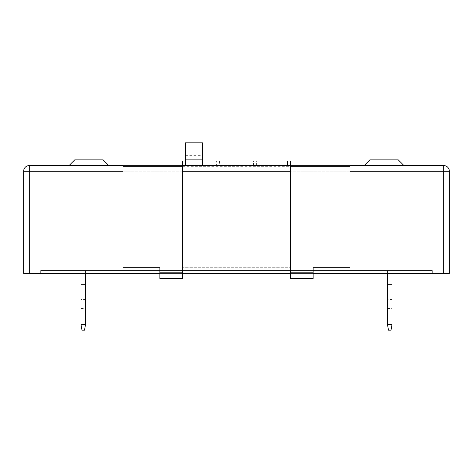 <?xml version="1.0" encoding="UTF-8"?>
<svg xmlns="http://www.w3.org/2000/svg" width="473" height="473" viewBox="0 0 473 473"><rect width="100%" height="100%" fill="white"/><g stroke="black" fill="none" stroke-linecap="round" stroke-linejoin="round"><path stroke-width="0.35" stroke-dasharray="2.37 1.77" d="M23.65 273.394L449.35 273.394L449.35 171.226A5.676 5.676 0 0 0 443.674 165.55L29.326 165.55A5.676 5.676 0 0 0 23.65 171.226L443.674 171.226L443.674 273.394M432.322 273.394L40.678 273.394L432.322 273.394L432.322 270.556L432.322 273.394M313.126 273.394L290.422 273.394M182.578 273.394L159.874 273.394M40.678 270.556L40.678 273.394L40.678 270.556L432.322 270.556L40.678 270.556M122.98 165.55L350.02 165.55L122.98 165.55L182.578 165.55L182.578 278.502L159.874 278.502L159.874 273.962L182.578 273.962L159.874 273.962L159.874 267.718L122.98 267.718L122.98 165.55L122.98 267.718L159.874 267.718L159.874 273.962L182.578 273.962L182.578 267.718L290.422 267.718L182.578 267.718L182.578 272.826L159.874 272.826L159.874 267.718L122.98 267.718L122.98 166.685L350.02 166.685L350.02 161.009L122.98 161.009L122.98 166.685M364.21 165.55L403.942 165.55L364.21 165.55L369.886 159.874L398.266 159.874L403.942 165.55M108.79 165.55L69.058 165.55L74.734 159.874L103.114 159.874L108.79 165.55L69.058 165.55M80.978 299.504L80.978 308.585L80.978 299.504L85.518 299.504L85.518 308.585L85.518 299.504M80.978 308.585L85.518 308.585M80.978 324.478L80.978 284.746L85.518 284.746L80.978 284.746L85.518 284.746L85.518 324.478L84.519 330.154L81.977 330.154L80.978 324.478L85.518 324.478M80.978 284.746L80.978 270.556L85.518 270.556L85.518 284.746M85.518 273.394L85.518 270.556L80.978 270.556L80.978 273.394M387.482 299.504L387.482 308.585L387.482 299.504L392.022 299.504L392.022 308.585L392.022 299.504M387.482 308.585L392.022 308.585M387.482 324.478L387.482 284.746L392.022 284.746L387.482 284.746L392.022 284.746L392.022 324.478L391.023 330.154L388.481 330.154L387.482 324.478L392.022 324.478M387.482 284.746L387.482 270.556L392.022 270.556L392.022 284.746M392.022 273.394L392.022 270.556L387.482 270.556L387.482 273.394M253.528 161.009L219.472 161.009L253.528 161.009L253.528 165.55L219.472 165.55L253.528 165.55M219.472 161.009L219.472 165.55M216.634 165.55L256.366 165.55L216.634 165.55L216.634 161.009L256.366 161.009L216.634 161.009M256.366 165.55L256.366 161.009M290.422 272.826L290.422 267.718L290.422 273.962L313.126 273.962L313.126 278.502L313.126 272.826L290.422 272.826L290.422 278.502L290.422 273.962L313.126 273.962L290.422 273.962L313.126 273.962L313.126 278.502L290.422 278.502L290.422 161.009M350.02 166.685L350.02 267.718L313.126 267.718L313.126 273.962L313.126 267.718L350.02 267.718L350.02 165.55L290.422 165.55M185.416 161.009L202.444 161.009L202.444 155.333L185.416 155.333L185.416 165.55M202.444 155.333L202.444 142.846L185.416 142.846L185.416 155.333M202.444 165.438L202.444 161.009M287.584 165.55L287.584 161.009M182.578 161.009L182.578 165.55M313.126 272.826L313.126 267.718L350.02 267.718L350.02 165.55M313.126 278.502L290.422 278.502L313.126 278.502M159.874 272.826L159.874 278.502L182.578 278.502L182.578 273.962L159.874 273.962L159.874 278.502L182.578 278.502L182.578 272.826M29.326 273.394L29.326 165.55A5.676 5.676 0 0 0 23.65 171.226M443.674 165.55L443.674 171.226L449.35 171.226M350.02 171.226L290.422 171.226M182.578 171.226L122.98 171.226"/><path stroke-width="0.71" d="M122.98 165.55L29.326 165.55A5.676 5.676 0 0 0 23.65 171.226L23.65 273.394L23.65 171.226L29.326 171.226L29.326 273.394L23.65 273.394M350.02 165.55L443.674 165.55A5.676 5.676 0 0 1 449.35 171.226L449.35 273.394L313.126 273.394M290.422 273.394L182.578 273.394M159.874 273.394L29.326 273.394M403.942 165.55L398.266 159.874L369.886 159.874L364.21 165.55M108.79 165.55L103.114 159.874L74.734 159.874L69.058 165.55M80.978 284.746L85.518 284.746L85.518 324.478L80.978 324.478L80.978 273.394M85.518 324.478L84.519 330.154L81.977 330.154L80.978 324.478M85.518 273.394L85.518 284.746M387.482 284.746L392.022 284.746L392.022 324.478L387.482 324.478L387.482 273.394M392.022 324.478L391.023 330.154L388.481 330.154L387.482 324.478M392.022 273.394L392.022 284.746M290.422 166.685L290.422 161.009L350.02 161.009L350.02 267.718L313.126 267.718L313.126 278.502L290.422 278.502L290.422 166.685L350.02 166.685M290.422 165.55L182.578 165.55M290.422 161.009L202.444 161.009M182.578 161.009L182.578 166.685L122.98 166.685L122.98 161.009L185.416 161.009M185.416 159.874L202.444 159.874L202.444 142.846L185.416 142.846L185.416 165.55M202.444 159.874L202.444 165.438L287.584 165.55M287.584 165.438L287.584 161.009M182.578 166.685L182.578 278.502L159.874 278.502L159.874 267.718L122.98 267.718L122.98 166.685M443.674 273.394L443.674 165.55A5.676 5.676 0 0 1 449.35 171.226L350.02 171.226M29.326 165.55L29.326 171.226L122.98 171.226M290.422 171.226L182.578 171.226M159.874 272.826L182.578 272.826M290.422 272.826L313.126 272.826"/></g></svg>
